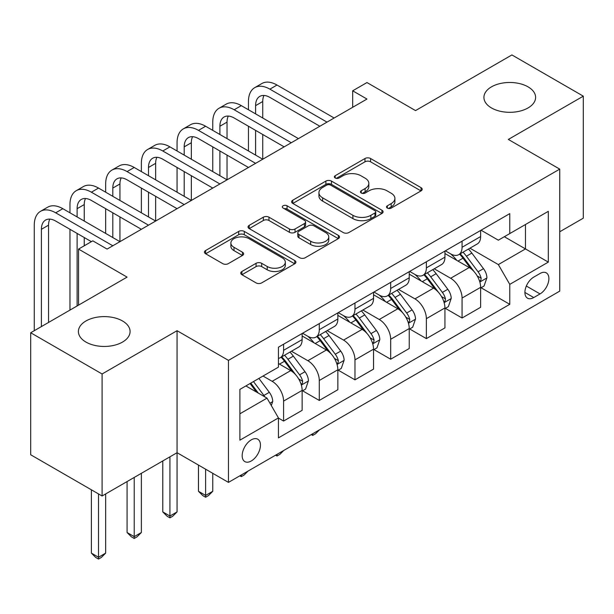 <?xml version="1.0" encoding="UTF-8"?>
<svg xmlns="http://www.w3.org/2000/svg" width="614" height="614" viewBox="0 0 614 614"><rect width="100%" height="100%" fill="white"/><g stroke="black" fill="none" stroke-linecap="round" stroke-linejoin="round"><path stroke-width="0.92" d="M387.327 208.077A2.778 1.604 0 0 0 391.256 208.077L421.035 190.885A3.968 2.287 0 0 0 422.202 189.265A3.968 2.287 0 0 0 421.035 187.646L370.58 158.512A3.968 2.287 0 0 0 364.977 158.512L335.19 175.711A2.778 1.604 0 0 0 334.377 176.84A2.778 1.604 0 0 0 335.19 177.976A2.778 1.604 0 0 0 339.112 177.976L342.965 175.75A12.687 7.322 0 0 1 360.909 175.75L365.115 178.175A12.687 7.322 0 0 1 368.83 183.356A12.687 7.322 0 0 1 365.115 188.536L361.262 190.762A2.778 1.604 0 0 0 360.449 191.89A2.778 1.604 0 0 0 361.262 193.026A2.778 1.604 0 0 0 365.184 193.026L369.037 190.8A12.687 7.322 0 0 1 386.981 190.8L391.179 193.226A12.687 7.322 0 0 1 394.902 198.406A12.687 7.322 0 0 1 391.179 203.587L387.327 205.813A2.778 1.604 0 0 0 386.513 206.941A2.778 1.604 0 0 0 387.327 208.077L387.327 205.813M122.516 320.968A25.849 14.92 0 0 0 94.349 317.737A25.849 14.92 0 0 0 78.392 331.522A25.849 14.92 0 0 0 85.96 342.075A25.849 14.92 0 0 0 114.127 345.314A25.849 14.92 0 0 0 130.084 331.522A25.849 14.92 0 0 0 122.516 320.968M528.04 86.843A25.849 14.92 0 0 0 499.873 83.611A25.849 14.92 0 0 0 483.916 97.396A25.849 14.92 0 0 0 491.484 107.949A25.849 14.92 0 0 0 519.651 111.18A25.849 14.92 0 0 0 535.608 97.396A25.849 14.92 0 0 0 528.04 86.843M251.31 460.953A12.925 7.46 120 0 0 259.753 449.563A12.925 7.46 120 0 0 257.773 439.21A12.925 7.46 120 0 0 251.31 439.847A12.925 7.46 120 0 0 242.868 451.236A12.925 7.46 120 0 0 244.848 461.598A12.925 7.46 120 0 0 251.31 460.953M241.916 271.48A3.968 2.287 0 0 0 240.749 273.1A3.968 2.287 0 0 0 241.916 274.711L256.069 282.885A3.968 2.287 0 0 0 261.679 282.885L294.751 263.79A3.968 2.287 0 0 0 295.917 262.17A3.968 2.287 0 0 0 294.751 260.551L244.295 231.424A3.968 2.287 0 0 0 238.692 231.424L205.613 250.52A3.968 2.287 0 0 0 204.454 252.139A3.968 2.287 0 0 0 205.613 253.759L222.713 263.629A3.968 2.287 0 0 0 228.316 263.629L242.476 255.455A3.968 2.287 0 0 0 243.635 253.835A3.968 2.287 0 0 0 242.476 252.216L233.995 247.319A10.607 6.125 0 0 1 230.887 242.99A10.607 6.125 0 0 1 237.434 237.334A10.607 6.125 0 0 1 248.992 238.662L282.21 257.842A10.607 6.125 0 0 1 285.318 262.17A10.607 6.125 0 0 1 278.771 267.827A10.607 6.125 0 0 1 267.213 266.499L261.679 263.306A3.968 2.287 0 0 0 256.069 263.306L241.916 271.48L241.916 274.711M559.738 231.77L583.3 218.17L583.3 96.16L511.907 54.938L415.524 110.589L366.972 82.552L352.689 90.803L366.972 99.046L107.089 249.084L92.814 240.841L78.538 249.084L78.538 305.143M102.093 373.98L102.093 495.989L177.062 452.71L177.062 330.7L102.093 373.98L30.7 332.757L127.083 277.114L78.538 249.084M177.062 330.7L228.462 360.38L559.738 169.119L559.738 291.128L228.462 482.389L228.462 360.38M583.3 96.16L508.338 139.439L559.738 169.119M343.249 232.552A3.968 2.287 0 0 0 348.852 232.552L381.931 213.457A3.968 2.287 0 0 0 383.09 211.838A3.968 2.287 0 0 0 381.931 210.218L331.476 181.092A3.968 2.287 0 0 0 325.873 181.092L292.794 200.187A3.968 2.287 0 0 0 291.627 201.806A3.968 2.287 0 0 0 292.794 203.426L343.249 232.552M284.228 208.676A2.778 1.604 0 0 1 287.045 209.067L287.045 205.774L338.345 235.385A3.968 2.287 0 0 1 339.504 237.004A3.968 2.287 0 0 1 338.345 238.623L305.265 257.719A3.968 2.287 0 0 1 299.663 257.719L249.2 228.592L249.2 225.353A3.968 2.287 0 0 0 248.041 226.973A3.968 2.287 0 0 0 249.2 228.592M249.2 225.353L263.36 217.179A3.968 2.287 0 0 1 268.963 217.179L289.424 228.991A3.968 2.287 0 0 0 295.035 228.991L304.421 223.573A3.968 2.287 0 0 0 305.588 221.953A3.968 2.287 0 0 0 304.421 220.334L283.123 208.039A2.778 1.604 0 0 1 282.31 206.903A2.778 1.604 0 0 1 284.021 205.421A2.778 1.604 0 0 1 287.045 205.774M102.093 495.989L30.7 454.774L30.7 332.757M540.036 273.491L533.75 277.114A12.518 7.23 120 0 0 525.576 288.15A12.518 7.23 120 0 0 527.495 298.181A12.518 7.23 120 0 0 533.75 297.56L540.036 293.929A12.518 7.23 120 0 0 548.21 282.901A12.518 7.23 120 0 0 546.291 272.869A12.518 7.23 120 0 0 540.036 273.491M481.061 230.204L498.338 240.181L509.766 233.589L509.766 213.634L278.441 347.186L278.441 367.141L239.89 389.399L239.89 440.177L278.441 417.919L278.441 437.874L509.766 304.321L509.766 284.366L498.338 264.58L469.94 248.186M509.766 233.589L548.317 211.323L548.317 262.109L509.766 284.366M169.924 456.831L169.924 516.029L177.062 511.907L177.062 452.71L228.462 482.389M352.689 90.803L352.689 107.289M504.34 236.72L525.469 248.923L525.469 224.517L548.317 211.323M498.338 264.58L525.469 248.923L548.317 262.109M239.89 413.798L267.021 398.133L245.884 385.937M278.441 418.088L283.584 421.05L283.584 401.103A16.156 9.325 -120 0 0 272.156 381.317L263.022 376.044M283.584 421.05L302.142 410.336L302.142 390.389A16.156 9.325 -120 0 0 290.721 370.603L278.441 363.511M302.572 390.796L319.28 400.443L319.28 380.496A16.156 9.325 -120 0 0 307.86 360.71L291.458 351.239M319.28 400.443L337.846 389.729L337.846 369.774A16.156 9.325 -120 0 0 326.418 349.988L302.142 335.973M338.268 370.188L354.976 379.836L354.976 359.881A16.156 9.325 -120 0 0 343.556 340.095L327.155 330.631M354.976 379.836L373.542 369.114L373.542 349.166A16.156 9.325 -120 0 0 362.114 329.38L337.846 315.366M373.972 349.581L390.673 359.221L390.673 339.273A16.156 9.325 -120 0 0 379.252 319.487L362.851 310.016M390.673 359.221L409.239 348.506L409.239 328.559A16.156 9.325 -120 0 0 397.818 308.773L373.542 294.758M409.668 328.966L426.369 338.613L426.369 318.666A16.156 9.325 -120 0 0 414.949 298.88L398.547 289.409M426.369 338.613L444.935 327.899L444.935 307.944A16.156 9.325 -120 0 0 433.515 288.158L409.239 274.143M445.365 308.358L462.073 318.006L462.073 298.051A16.156 9.325 -120 0 0 450.645 278.265L434.244 268.802M462.073 318.006L480.632 307.284L480.632 287.337A16.156 9.325 -120 0 0 469.211 267.55L444.935 253.536M445.365 250.819L450.645 253.866A16.156 9.325 -120 0 0 458.727 254.664A16.156 9.325 -120 0 0 462.073 247.273L462.073 241.172M409.668 271.426L414.949 274.473A16.156 9.325 -120 0 0 423.031 275.279A16.156 9.325 -120 0 0 426.369 267.881L426.369 261.779M373.972 292.034L379.252 295.088A16.156 9.325 -120 0 0 387.327 295.887A16.156 9.325 -120 0 0 390.673 288.488L390.673 282.386M338.268 312.649L343.556 315.696A16.156 9.325 -120 0 0 351.63 316.494A16.156 9.325 -120 0 0 354.976 309.103L354.976 303.001M302.572 333.256L307.86 336.303A16.156 9.325 -120 0 0 315.934 337.109A16.156 9.325 -120 0 0 319.28 329.71L319.28 323.609M481.061 287.751L509.766 304.321M458.727 254.664L477.285 243.95A16.156 9.325 -120 0 0 480.632 236.551L480.632 230.45M423.031 275.279L441.589 264.557A16.156 9.325 -120 0 0 444.935 257.166L444.935 251.065M387.327 295.887L405.892 285.172A16.156 9.325 -120 0 0 409.239 277.774L409.239 271.672M351.63 316.494L370.196 305.78A16.156 9.325 -120 0 0 373.542 298.381L373.542 292.279M315.934 337.109L334.5 326.387A16.156 9.325 -120 0 0 337.846 318.996L337.846 312.894M278.441 358.369A16.156 9.325 -120 0 0 280.237 357.716L298.803 347.002A16.156 9.325 -120 0 0 302.142 339.603L302.142 333.502M280.237 357.716A16.156 9.325 -120 0 0 283.584 350.318L283.584 344.216M267.021 398.133L278.441 417.919M388.439 208.468L391.179 206.88A12.687 7.322 0 0 0 394.902 201.707L394.902 198.406M368.83 183.356L368.83 186.656A12.687 7.322 0 0 1 365.115 191.829L362.367 193.418M420.981 190.916L370.58 161.812A3.968 2.287 0 0 0 364.977 161.812L336.295 178.367M381.877 213.488L331.476 184.384A3.968 2.287 0 0 0 325.873 184.384L292.847 203.457M374.924 212.974A2.778 1.604 0 0 0 375.737 211.838A2.778 1.604 0 0 0 374.924 210.709L330.631 185.136A2.778 1.604 0 0 0 326.709 185.136L322.642 187.485A12.687 7.322 0 0 0 318.927 192.658A12.687 7.322 0 0 0 322.642 197.838L352.92 215.322A12.687 7.322 0 0 0 370.864 215.322L374.924 212.974L374.924 216.274A2.778 1.604 0 0 0 375.737 215.138L375.737 211.838M318.927 192.658L318.927 195.958A12.687 7.322 0 0 0 322.642 201.139L322.642 197.838M374.924 216.274L370.864 218.615A12.687 7.322 0 0 1 352.92 218.615L322.642 201.139M249.253 228.623L263.36 220.48L263.36 217.179M305.588 221.953L305.588 225.254A3.968 2.287 0 0 1 304.421 226.873L295.035 232.292A3.968 2.287 0 0 1 289.424 232.292L268.963 220.48A3.968 2.287 0 0 0 263.36 220.48M287.045 209.067L338.291 238.654M310.661 241.256A10.607 6.125 0 0 0 322.22 242.584A10.607 6.125 0 0 0 328.766 236.927A10.607 6.125 0 0 0 325.658 232.599L313.954 225.837A3.968 2.287 0 0 0 308.351 225.837L298.957 231.263A3.968 2.287 0 0 0 297.798 232.883A3.968 2.287 0 0 0 298.957 234.494L310.661 241.256L310.661 244.549A10.607 6.125 0 0 0 322.22 245.876A10.607 6.125 0 0 0 328.766 240.22L328.766 236.927M297.798 232.883L297.798 236.175A3.968 2.287 0 0 0 298.957 237.795L298.957 234.494M310.661 244.549L298.957 237.795M285.318 262.17L285.318 265.471A10.607 6.125 0 0 1 278.771 271.127A10.607 6.125 0 0 1 267.213 269.799L261.679 266.599A3.968 2.287 0 0 0 256.069 266.599L241.97 274.742M230.887 242.99L230.887 246.291A10.607 6.125 0 0 0 233.995 250.619L233.995 247.319M242.423 255.485L233.995 250.619M294.705 263.82L244.295 234.717A3.968 2.287 0 0 0 238.692 234.717L205.667 253.789M480.632 287.997L484.062 286.017L486.917 277.774A10.699 6.178 -120 0 0 483.502 268.663L471.828 253.083A30.9 17.837 -120 0 0 468.459 249.046M456.854 260.42A30.9 17.837 -120 0 0 450.53 253.797M479.657 281.442L480.9 280.099L481.138 278.226A10.699 6.178 -120 0 0 478.076 271.795L466.402 256.215A30.9 17.837 -120 0 0 463.033 252.177M460.162 253.835A25.642 14.805 60 0 1 464.368 258.624L474.246 271.802M459.61 254.158A30.9 17.837 60 0 1 462.979 258.195L470.738 268.548M319.472 429.846L315.565 433.753L312.71 435.403L311.283 434.574M312.71 433.753L312.71 435.403M248.455 109.76L248.455 101.517A30.293 17.491 60 0 1 254.726 87.648L261.871 83.527A30.293 17.491 60 0 1 277.014 85.031L334.131 118.003M254.726 87.648A30.293 17.491 60 0 1 269.876 89.153L326.993 122.125M319.848 126.246L269.876 97.396A20.193 11.658 -120 0 0 259.776 96.398A20.193 11.658 -120 0 0 255.593 105.639L255.593 113.882M263.997 95.462A20.193 11.658 -120 0 0 262.738 101.517L262.738 118.003M255.593 130.368L255.593 155.104M262.738 134.497L262.738 159.226L205.621 126.246L198.476 130.368L255.593 163.347M248.455 150.983L248.455 126.246M444.935 308.604L448.366 306.632L451.221 298.381A10.699 6.178 -120 0 0 447.806 289.271L436.132 273.69A30.9 17.837 -120 0 0 432.763 269.653M421.158 281.028A30.9 17.837 -120 0 0 414.834 274.404M443.96 302.05L445.204 300.707L445.442 298.841A10.699 6.178 -120 0 0 442.379 292.402L430.706 276.83A30.9 17.837 -120 0 0 427.336 272.785M424.458 274.45A25.642 14.805 60 0 1 428.672 279.232L438.542 292.417M423.906 274.765A30.9 17.837 60 0 1 427.283 278.802L435.034 289.163M283.768 450.461L279.869 454.36L277.014 456.01L275.586 455.189M277.014 454.36L277.014 456.01M409.239 329.219L412.662 327.239L415.517 318.996A10.699 6.178 -120 0 0 412.101 309.878L400.435 294.306A30.9 17.837 -120 0 0 397.066 290.268M385.462 301.635A30.9 17.837 -120 0 0 379.137 295.019M408.264 322.665L409.507 321.314L409.745 319.449A10.699 6.178 -120 0 0 406.675 313.01L395.009 297.437A30.9 17.837 -120 0 0 391.64 293.4M388.762 295.058A25.642 14.805 60 0 1 392.975 299.847L402.845 313.025M388.209 295.38A30.9 17.837 60 0 1 391.586 299.417L399.338 309.771M248.071 471.068L244.172 474.975L241.317 476.625L239.882 475.796M241.317 474.967L241.317 476.625M373.542 349.827L376.965 347.846L379.82 339.603A10.699 6.178 -120 0 0 376.405 330.493L364.739 314.913A30.9 17.837 -120 0 0 361.37 310.876M349.765 322.25A30.9 17.837 -120 0 0 343.433 315.627M372.568 343.272L373.811 341.929L374.041 340.056A10.699 6.178 -120 0 0 370.979 333.625L359.313 318.044A30.9 17.837 -120 0 0 355.943 314.007M353.065 315.665A25.642 14.805 60 0 1 357.279 320.454L367.149 333.632M352.513 315.987A30.9 17.837 60 0 1 355.882 320.024L363.642 330.378M205.621 469.196L205.621 495.421L212.759 491.292L212.759 473.317M212.759 491.292L208.476 495.582L205.621 497.233L202.766 495.582L198.476 491.292L198.476 465.074M198.476 491.292L205.621 495.421L205.621 497.233M212.759 130.368L212.759 122.125A30.293 17.491 60 0 1 219.029 108.264L226.175 104.142A30.293 17.491 60 0 1 241.317 105.639L298.435 138.618M219.029 108.264A30.293 17.491 60 0 1 234.18 109.76L291.289 142.74M284.152 146.861L234.18 118.003A20.193 11.658 -120 0 0 224.079 117.005A20.193 11.658 -120 0 0 219.896 126.246L219.896 134.497M228.301 116.077A20.193 11.658 -120 0 0 227.034 122.125L227.034 138.618M219.896 150.983L219.896 175.711M227.034 155.104L227.034 179.833L169.924 146.861L162.779 150.983L219.896 183.954M212.759 171.59L212.759 146.861M248.455 167.468L198.476 138.618A20.193 11.658 -120 0 0 188.383 137.613A20.193 11.658 -120 0 0 184.2 146.861L184.2 155.104M192.604 136.684A20.193 11.658 -120 0 0 191.338 142.74L191.338 159.226M184.2 171.59L184.2 196.327M191.338 175.711L191.338 200.448L134.22 167.468L127.083 171.59L184.2 204.569M177.062 192.197L177.062 167.468M177.062 150.983L177.062 142.74A30.293 17.491 60 0 1 183.333 128.871A30.293 17.491 60 0 1 198.476 130.368M183.333 128.871L190.47 124.749A30.293 17.491 60 0 1 205.621 126.246M212.759 188.076L162.779 159.226A20.193 11.658 -120 0 0 152.686 158.228A20.193 11.658 -120 0 0 148.504 167.468L148.504 175.711M156.908 157.291A20.193 11.658 -120 0 0 155.641 163.347L155.641 179.833M148.504 192.197L148.504 216.934M155.641 196.327L155.641 221.055L98.524 188.076L91.386 192.197L148.504 225.177M141.366 212.812L141.366 188.076M141.366 171.59L141.366 163.347A30.293 17.491 60 0 1 147.636 149.478A30.293 17.491 60 0 1 162.779 150.983M147.636 149.478L154.774 145.357A30.293 17.491 60 0 1 169.924 146.861M337.846 370.434L341.269 368.461L344.124 360.211A10.699 6.178 -120 0 0 340.709 351.101L329.043 335.52A30.9 17.837 -120 0 0 325.666 331.483M314.061 342.858A30.9 17.837 -120 0 0 307.737 336.234M336.871 363.879L338.114 362.536L338.345 360.671A10.699 6.178 -120 0 0 335.282 354.232L323.616 338.652A30.9 17.837 -120 0 0 320.239 334.615M317.369 336.28A25.642 14.805 60 0 1 321.575 341.062L331.453 354.247M316.816 336.595A30.9 17.837 60 0 1 320.186 340.632L327.945 350.993M177.062 511.907L172.78 516.19L169.924 517.84L167.062 516.19L162.779 511.907L162.779 460.953M162.779 511.907L169.924 516.029L169.924 517.84M177.062 208.691L127.083 179.833A20.193 11.658 -120 0 0 116.99 178.835A20.193 11.658 -120 0 0 112.807 188.076L112.807 196.327M121.211 177.906A20.193 11.658 -120 0 0 119.945 183.954L119.945 200.448M112.807 212.812L112.807 237.541M119.945 216.934L119.945 241.663L62.828 208.691L55.69 212.812L112.807 245.784M105.662 233.42L105.662 208.691M105.662 192.197L105.662 183.954A30.293 17.491 60 0 1 111.94 170.093A30.293 17.491 60 0 1 127.083 171.59M111.94 170.093L119.078 165.972A30.293 17.491 60 0 1 134.22 167.468M302.142 391.049L305.572 389.069L308.428 380.826A10.699 6.178 -120 0 0 305.012 371.708L293.346 356.135A30.9 17.837 -120 0 0 289.969 352.098M301.167 384.487L302.418 383.144L302.648 381.279A10.699 6.178 -120 0 0 299.586 374.839L287.92 359.267A30.9 17.837 -120 0 0 284.543 355.23M281.673 356.887A25.642 14.805 60 0 1 285.878 361.677L295.756 374.855M281.12 357.21A30.9 17.837 60 0 1 284.489 361.247L292.249 371.6M134.22 477.446L134.22 536.636L141.366 532.515L141.366 473.317M141.366 532.515L137.075 536.805L134.22 538.455L131.365 536.805L127.083 532.515L127.083 481.568M127.083 532.515L134.22 536.636L134.22 538.455M141.366 229.298L91.386 200.448A20.193 11.658 -120 0 0 81.286 199.443A20.193 11.658 -120 0 0 77.111 208.691L77.111 216.934M85.515 198.514A20.193 11.658 -120 0 0 84.248 204.569L84.248 221.055M77.111 233.42L77.111 305.964M84.248 237.541L84.248 245.784M69.965 310.085L69.965 229.298M69.965 212.812L69.965 204.569A30.293 17.491 60 0 1 76.243 190.701A30.293 17.491 60 0 1 91.386 192.197M76.243 190.701L83.381 186.579A30.293 17.491 60 0 1 98.524 188.076M271.304 405.555L272.731 401.433A10.699 6.178 -120 0 0 269.316 392.315L258.901 378.416M264.864 396.89A10.699 6.178 -120 0 0 263.89 395.454L253.475 381.555M250.796 383.098L258.279 393.09M250.052 383.527L256.391 392.001M98.524 493.932L98.524 557.251L105.662 553.122L105.662 493.932M105.662 553.122L101.379 557.412L98.524 559.062L95.669 557.412L91.386 553.122L91.386 489.811M91.386 553.122L98.524 557.251L98.524 559.062M91.386 241.663L55.69 221.055A20.193 11.658 -120 0 0 45.589 220.058A20.193 11.658 -120 0 0 41.407 229.298L41.407 326.579M49.811 219.121A20.193 11.658 -120 0 0 48.552 225.177L48.552 322.457M34.269 330.7L34.269 225.177A30.293 17.491 60 0 1 40.547 211.308A30.293 17.491 60 0 1 55.69 212.812M40.547 211.308L47.685 207.187A30.293 17.491 60 0 1 62.828 208.691M272.156 381.317L290.721 370.603M307.86 360.71L326.418 349.988M343.556 340.095L362.114 329.38M379.252 319.487L397.818 308.773M414.949 298.88L433.515 288.158M450.645 278.265L469.211 267.55M462.073 247.273L480.632 236.551M462.073 298.051L480.632 287.337M426.369 318.666L444.935 307.944M426.369 267.881L444.935 257.166M390.673 339.273L409.239 328.559M390.673 288.488L409.239 277.774M354.976 359.881L373.542 349.166M354.976 309.103L373.542 298.381M319.28 380.496L337.846 369.774M319.28 329.71L337.846 318.996M283.584 401.103L302.142 390.389M283.584 350.318L302.142 339.603M526.336 286.024L540.036 293.929M524.901 292.448L533.75 297.56M391.179 206.88L391.179 203.587M361.262 193.026L361.262 190.762M365.115 191.829L365.115 188.536M335.19 177.976L335.19 175.711M364.977 161.812L364.977 158.512M370.58 161.812L370.58 158.512M421.035 190.885L421.035 187.646M292.794 203.426L292.794 200.187M325.873 184.384L325.873 181.092M331.476 184.384L331.476 181.092M381.931 213.457L381.931 210.218M352.92 218.615L352.92 215.322M370.864 218.615L370.864 215.322M268.963 220.48L268.963 217.179M289.424 232.292L289.424 228.991M295.035 232.292L295.035 228.991M304.421 226.873L304.421 223.573M338.345 238.623L338.345 235.385M256.069 266.599L256.069 263.306M261.679 266.599L261.679 263.306M267.213 269.799L267.213 266.499M242.476 255.455L242.476 252.216M205.613 253.759L205.613 250.52M238.692 234.717L238.692 231.424M244.295 234.717L244.295 231.424M294.751 263.79L294.751 260.551M479.833 282.026L486.848 277.981M466.402 256.215L471.828 253.083M457.99 261.073L462.979 258.195M478.076 271.795L483.502 268.663M477.224 275.97L481.138 278.226M277.014 85.031L269.876 89.153M262.738 101.517L255.593 105.639M444.137 302.641L451.144 298.588M430.706 276.83L436.132 273.69M422.294 281.68L427.283 278.802M442.379 292.402L447.806 289.271M441.527 296.585L445.442 298.841M408.44 323.248L415.448 319.203M395.009 297.437L400.435 294.306M386.597 302.295L391.586 299.417M406.675 313.01L412.101 309.878M405.831 317.192L409.745 319.449M372.744 343.855L379.751 339.811M359.313 318.044L364.739 314.913M350.901 322.903L355.882 320.024M370.979 333.625L376.405 330.493M370.135 337.8L374.041 340.056M241.317 105.639L234.18 109.76M227.034 122.125L219.896 126.246M191.338 142.74L184.2 146.861M155.641 163.347L148.504 167.468M337.04 364.47L344.055 360.418M323.616 338.652L329.043 335.52M315.197 343.51L320.186 340.632M335.282 354.232L340.709 351.101M334.438 358.407L338.345 360.671M119.945 183.954L112.807 188.076M301.344 385.078L308.358 381.033M287.92 359.267L293.346 356.135M279.5 364.125L284.489 361.247M299.586 374.839L305.012 371.708M298.734 379.022L302.648 381.279M84.248 204.569L77.111 208.691M269.945 403.206L272.662 401.64M263.89 395.454L269.316 392.315M48.552 225.177L41.407 229.298"/></g></svg>
